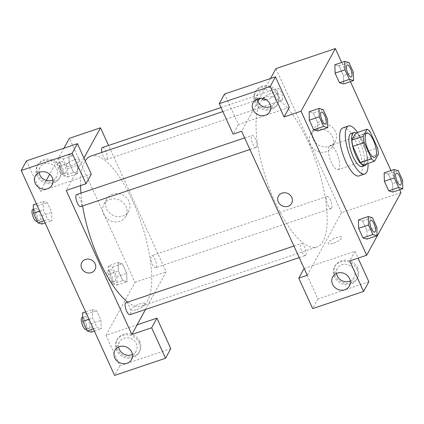 <?xml version="1.0" encoding="UTF-8"?>
<svg xmlns="http://www.w3.org/2000/svg" width="424" height="424" viewBox="0 0 424 424"><rect width="100%" height="100%" fill="white"/><g stroke="black" fill="none" stroke-linecap="round" stroke-linejoin="round"><path stroke-width="0.32" stroke-dasharray="2.12 1.59" d="M339.083 168.71A12.672 4.229 -108.6 0 1 338.087 169.637A12.672 4.229 -108.6 0 1 330.031 158.979A12.672 4.229 -108.6 0 1 329.983 145.623A12.672 4.229 -108.6 0 1 337.393 154.511A12.672 4.229 -108.6 0 1 339.083 168.71M363.241 165.037L367.115 157.967L378.431 154.151M355.757 133.041A17.018 5.676 -108.6 0 1 358.762 135.489L370.083 131.673M367.115 157.967A17.018 5.676 -108.6 0 0 366.172 151.744L358.762 135.489M366.622 163.897A17.421 5.814 71.4 0 0 365.006 147.181A17.421 5.814 71.4 0 0 356.165 132.903M351.099 133.486A17.421 5.814 -108.6 0 1 361.29 145.702A17.421 5.814 -108.6 0 1 363.612 165.228A17.421 5.814 -108.6 0 1 362.239 166.499M366.172 151.744L377.487 147.923M357.559 132.431A25.339 8.454 -108.6 0 1 368.016 163.426M342.91 127.889A25.339 8.454 -108.6 0 1 357.729 145.66A25.339 8.454 -108.6 0 1 361.11 174.057A25.339 8.454 -108.6 0 1 359.112 175.912M366.93 230.656L367.142 239.078L366.935 230.667L362.562 221.074L358.418 219.881M376.841 227.322L366.935 230.667L362.562 221.074L358.402 219.892L358.614 228.308M402.593 180.285L392.688 183.629L392.9 192.04L392.682 183.619L388.32 174.031L384.171 172.844M392.688 183.629L388.32 174.031L384.155 172.849L384.367 181.271M323.194 109.609L313.288 112.948L317.661 122.541L313.288 112.948L309.123 111.766L313.294 112.959M317.868 130.952L317.661 122.541L317.878 130.963L313.702 129.76M399.684 189.751L390.944 170.559M350.409 81.625L341.665 62.434M353.319 72.165L343.414 75.504L343.62 83.915L343.408 75.493L339.041 65.911L334.896 64.718M343.414 75.504L339.041 65.911L334.875 64.729L335.093 73.145M262.811 98.395A7.521 2.083 155.5 0 1 270.952 93.497A7.521 2.083 155.5 0 1 276.231 93.243A7.521 2.083 155.5 0 1 273.295 96.614A7.521 2.083 155.5 0 1 266.124 99.714M289.343 107.309L238.415 124.492L224.535 94.027M270.507 78.514L259.711 98.236M257.829 101.675L241.627 131.265M262.541 99.481L262.541 99.481A7.521 2.083 -24.5 0 0 270.252 98.257A7.521 2.083 -24.5 0 0 276.236 93.243A7.521 2.083 -24.5 0 0 270.957 93.503A7.521 2.083 -24.5 0 0 262.816 98.395M278.16 93.508A12.672 11.416 -151.3 0 0 267.083 85.675A12.672 11.416 -151.3 0 0 255.725 91.24A12.672 11.416 -151.3 0 0 261.359 107.341A12.672 11.416 -151.3 0 0 277.953 103.408A12.672 11.416 -151.3 0 0 278.16 93.508M277.497 94.711A12.672 11.416 28.7 0 1 277.296 104.617A12.672 11.416 28.7 0 1 260.696 108.544A12.672 11.416 28.7 0 1 255.068 92.448A12.672 11.416 28.7 0 1 266.42 86.883A12.672 11.416 28.7 0 1 277.497 94.711M270.772 106.525A9.503 8.565 -151.3 0 0 274.519 103.096A9.503 8.565 -151.3 0 0 272.881 93.015A9.503 8.565 -151.3 0 0 262.392 90.222A9.503 8.565 -151.3 0 0 257.845 93.969A9.503 8.565 -151.3 0 0 256.976 98.972M238.415 124.492L233.136 134.132M319.314 124.418A12.529 11.289 -151.3 0 0 313.315 129.352A12.529 11.289 -151.3 0 0 318.885 145.273A12.529 11.289 -151.3 0 0 335.299 141.388A12.529 11.289 -151.3 0 0 333.137 128.101A12.529 11.289 -151.3 0 0 319.314 124.418M304.156 268.471L312.536 265.647L341.564 212.631L400.977 192.586M341.564 212.631L275.929 68.614M316.394 129.744A12.529 11.289 28.7 0 1 330.222 133.428A12.529 11.289 28.7 0 1 332.379 146.72A12.529 11.289 28.7 0 1 315.965 150.605A12.529 11.289 28.7 0 1 310.4 134.684A12.529 11.289 28.7 0 1 316.394 129.744M333.455 243.238A7.521 2.083 -24.5 0 0 341.866 237.26A7.521 2.083 -24.5 0 0 334.154 238.484A7.521 2.083 -24.5 0 0 328.176 243.498A7.521 2.083 -24.5 0 0 333.455 243.238A7.521 2.083 155.5 0 1 328.171 243.498A7.521 2.083 155.5 0 1 334.154 238.479A7.521 2.083 155.5 0 1 341.866 237.255A7.521 2.083 155.5 0 1 333.45 243.238M307.257 275.282L312.536 265.647L354.978 251.326L349.699 260.967M357.676 267.989A12.672 11.416 -151.3 0 0 346.599 260.156A12.672 11.416 -151.3 0 0 335.246 265.726A12.672 11.416 -151.3 0 0 340.875 281.822A12.672 11.416 -151.3 0 0 357.469 277.895A12.672 11.416 -151.3 0 0 357.676 267.989M368.859 281.79L317.931 298.973L304.05 268.509M354.978 251.326L358.084 258.137M357.013 269.198A12.672 11.416 28.7 0 1 356.812 279.098A12.672 11.416 28.7 0 1 340.218 283.031A12.672 11.416 28.7 0 1 334.584 266.929A12.672 11.416 28.7 0 1 345.936 261.364A12.672 11.416 28.7 0 1 357.013 269.198M350.288 281.006A9.503 8.565 -151.3 0 0 354.035 277.577A9.503 8.565 -151.3 0 0 352.397 267.502A9.503 8.565 -151.3 0 0 341.914 264.703A9.503 8.565 -151.3 0 0 337.361 268.45A9.503 8.565 -151.3 0 0 336.492 273.454M317.931 298.973L312.658 308.614M291.648 203.308L291.654 203.308A7.521 6.779 -151.3 0 0 288.309 193.747A7.521 6.779 -151.3 0 0 278.451 196.084L278.451 196.084M256.605 146.942A6.333 2.115 -108.6 0 1 256.107 147.409A6.333 2.115 -108.6 0 1 252.079 142.082A6.333 2.115 -108.6 0 1 252.057 135.404A6.333 2.115 -108.6 0 1 255.762 139.846A6.333 2.115 -108.6 0 1 256.605 146.942M305.879 255.068A6.333 2.115 -108.6 0 1 305.381 255.534A6.333 2.115 -108.6 0 1 301.353 250.208A6.333 2.115 -108.6 0 1 301.332 243.524A6.333 2.115 -108.6 0 1 305.036 247.971A6.333 2.115 -108.6 0 1 305.879 255.068M282.358 99.905A6.333 2.115 -108.6 0 1 281.859 100.371A6.333 2.115 -108.6 0 1 277.831 95.045A6.333 2.115 -108.6 0 1 277.81 88.367A6.333 2.115 -108.6 0 1 281.515 92.808A6.333 2.115 -108.6 0 1 282.358 99.905M331.632 208.03A6.333 2.115 -108.6 0 1 331.133 208.491A6.333 2.115 -108.6 0 1 327.105 203.165A6.333 2.115 -108.6 0 1 327.084 196.487A6.333 2.115 -108.6 0 1 330.789 200.934A6.333 2.115 -108.6 0 1 331.632 208.03M323.146 241.187A79.187 26.421 -108.6 0 1 316.908 246.98A79.187 26.421 -108.6 0 1 266.558 180.396A79.187 26.421 -108.6 0 1 266.277 96.916A79.187 26.421 -108.6 0 1 312.589 152.449A79.187 26.421 -108.6 0 1 323.146 241.187M90.858 156.101A79.187 26.421 -108.6 0 1 137.169 211.629A79.187 26.421 -108.6 0 1 147.727 300.372A79.187 26.421 -108.6 0 1 141.489 306.165A79.187 26.421 -108.6 0 1 127.719 302.1M82.595 205.947A79.187 26.421 -108.6 0 1 80.979 193.121M80.587 185.601A79.187 26.421 -108.6 0 1 85.24 160.85M156.212 267.215A6.333 2.115 71.4 0 0 155.369 260.113A6.333 2.115 71.4 0 0 151.665 255.672A6.333 2.115 71.4 0 0 151.167 256.133A6.333 2.115 71.4 0 0 152.009 263.235A6.333 2.115 71.4 0 0 155.714 267.677A6.333 2.115 71.4 0 0 156.212 267.215M76.633 194.584A6.333 2.115 -108.6 0 1 80.337 199.031A6.333 2.115 -108.6 0 1 81.185 206.128A6.333 2.115 -108.6 0 1 80.687 206.594M125.912 302.709A6.333 2.115 -108.6 0 1 129.617 307.151A6.333 2.115 -108.6 0 1 130.46 314.253A6.333 2.115 -108.6 0 1 129.961 314.714M102.391 147.547A6.333 2.115 -108.6 0 1 106.095 151.993A6.333 2.115 -108.6 0 1 106.938 159.09A6.333 2.115 -108.6 0 1 106.44 159.551A6.333 2.115 -108.6 0 1 101.892 152.375M145.527 309.462L166.144 271.816L108.56 145.464M83.952 158.035L66.208 190.45M95.013 269.653L95.013 269.648A7.521 6.779 -151.3 0 0 91.669 260.092A7.521 6.779 -151.3 0 0 81.816 262.424L81.816 262.424M52.91 180.025A9.503 8.565 -151.3 0 0 56.657 176.596A9.503 8.565 -151.3 0 0 55.019 166.521A9.503 8.565 -151.3 0 0 44.536 163.728A9.503 8.565 -151.3 0 0 39.983 167.469A9.503 8.565 -151.3 0 0 39.114 172.473M59.641 168.217A12.672 11.416 28.7 0 1 59.434 178.117A12.672 11.416 28.7 0 1 42.84 182.05A12.672 11.416 28.7 0 1 37.206 165.948A12.672 11.416 28.7 0 1 48.559 160.383A12.672 11.416 28.7 0 1 59.641 168.217M60.298 167.008A12.672 11.416 -151.3 0 0 49.221 159.18A12.672 11.416 -151.3 0 0 37.869 164.745A12.672 11.416 -151.3 0 0 43.497 180.841A12.672 11.416 -151.3 0 0 60.097 176.914A12.672 11.416 -151.3 0 0 60.298 167.008M132.426 354.512A9.503 8.565 -151.3 0 0 136.173 351.083A9.503 8.565 -151.3 0 0 131.949 339.004A9.503 8.565 -151.3 0 0 119.504 341.951A9.503 8.565 -151.3 0 0 118.63 346.959M139.157 342.698A12.672 11.416 28.7 0 1 138.95 352.604A12.672 11.416 28.7 0 1 122.356 356.531A12.672 11.416 28.7 0 1 116.722 340.43A12.672 11.416 28.7 0 1 128.08 334.865A12.672 11.416 28.7 0 1 139.157 342.698M139.814 341.495A12.672 11.416 -151.3 0 0 128.737 333.661A12.672 11.416 -151.3 0 0 117.384 339.226A12.672 11.416 -151.3 0 0 123.013 355.328A12.672 11.416 -151.3 0 0 139.613 351.395A12.672 11.416 -151.3 0 0 139.814 341.495M170.808 348.613L119.875 365.795L105.995 335.331L137.116 324.826M119.875 365.795L114.602 375.436M26.479 160.844L40.36 191.314L91.287 174.132M36.374 203.785L43.163 201.495L43.38 209.917L47.742 219.5L51.914 220.697L51.696 212.265L47.329 202.677L43.163 201.485M59.016 157.797L59.222 166.208L63.595 175.806L67.76 176.988L67.554 168.577L63.181 158.979L59.016 157.797L68.916 154.458L69.133 162.874L73.495 172.462L77.666 173.66L77.449 165.228L73.082 155.64L68.916 154.442M108.29 265.922L108.496 274.333L112.869 283.926L117.035 285.108L116.828 276.697L112.455 267.104L108.29 265.922L118.195 262.583L118.407 271L122.775 280.587L126.94 281.785L126.723 273.348L122.356 263.765L118.19 262.567M85.653 311.91L92.437 309.621L92.655 318.037L97.022 327.625L101.188 328.823L100.97 320.39L96.603 310.803L92.437 309.605M63.966 148.199L49.693 174.269M46.327 180.417L40.36 191.314M105.995 335.331L135.018 282.315L69.388 138.298M112.773 194.102A12.529 11.289 -151.3 0 0 106.774 199.036A12.529 11.289 -151.3 0 0 112.344 214.957A12.529 11.289 -151.3 0 0 128.753 211.073A12.529 11.289 -151.3 0 0 126.596 197.785A12.529 11.289 -151.3 0 0 112.773 194.102M135.018 282.315L166.144 271.816M109.853 199.428A12.529 11.289 28.7 0 1 123.675 203.112A12.529 11.289 28.7 0 1 125.838 216.404A12.529 11.289 28.7 0 1 109.424 220.289A12.529 11.289 28.7 0 1 103.853 204.368A12.529 11.289 28.7 0 1 109.853 199.428M136.814 309.584A7.521 2.083 -24.5 0 0 145.225 303.6A7.521 2.083 -24.5 0 0 137.519 304.824A7.521 2.083 -24.5 0 0 131.535 309.838A7.521 2.083 -24.5 0 0 136.814 309.584A7.521 2.083 155.5 0 1 131.535 309.838A7.521 2.083 155.5 0 1 137.514 304.824A7.521 2.083 155.5 0 1 145.225 303.6A7.521 2.083 155.5 0 1 136.814 309.578M74.317 159.843A7.521 2.083 155.5 0 1 79.595 159.583A7.521 2.083 155.5 0 1 73.612 164.597A7.521 2.083 155.5 0 1 65.906 165.821A7.521 2.083 155.5 0 1 74.317 159.843A7.521 2.083 -24.5 0 0 65.906 165.826A7.521 2.083 -24.5 0 0 73.612 164.602A7.521 2.083 -24.5 0 0 79.595 159.583A7.521 2.083 -24.5 0 0 74.317 159.843M115.185 281.054A6.333 2.115 -108.6 0 1 114.687 281.52A6.333 2.115 -108.6 0 1 110.659 276.194A6.333 2.115 -108.6 0 1 110.638 269.516A6.333 2.115 -108.6 0 1 114.342 273.957A6.333 2.115 -108.6 0 1 115.185 281.054M118.195 262.583L118.402 270.994L122.775 280.587L126.94 281.769L126.728 273.358L122.356 263.765L118.195 262.583M108.496 274.333L118.402 270.994M112.869 283.926L122.775 280.587M117.035 285.108L126.94 281.769M116.828 276.697L126.728 273.358M112.455 267.104L122.356 263.765M112.36 282.008A6.333 2.115 -108.6 0 1 111.857 282.474A6.333 2.115 -108.6 0 1 107.829 277.148A6.333 2.115 -108.6 0 1 107.807 270.47A6.333 2.115 -108.6 0 1 111.512 274.911A6.333 2.115 -108.6 0 1 112.36 282.008M65.911 172.934A6.333 2.115 -108.6 0 1 65.413 173.395A6.333 2.115 -108.6 0 1 61.385 168.068A6.333 2.115 -108.6 0 1 61.363 161.39A6.333 2.115 -108.6 0 1 65.068 165.832A6.333 2.115 -108.6 0 1 65.911 172.934M68.916 154.458L69.128 162.869L73.495 172.462L77.661 173.644L77.454 165.233L73.082 155.64L68.916 154.458M59.222 166.208L69.128 162.869M63.595 175.806L73.495 172.462M67.76 176.988L77.661 173.644M67.554 168.577L77.454 165.233M63.181 158.979L73.082 155.64M63.081 173.888A6.333 2.115 -108.6 0 1 62.582 174.349A6.333 2.115 -108.6 0 1 58.554 169.022A6.333 2.115 -108.6 0 1 58.533 162.344A6.333 2.115 -108.6 0 1 62.238 166.786A6.333 2.115 -108.6 0 1 63.081 173.888M91.282 332.151L91.075 323.735L86.703 314.142L82.537 312.96M89.432 328.096A6.333 2.115 -108.6 0 1 88.934 328.558A6.333 2.115 -108.6 0 1 84.906 323.231A6.333 2.115 -108.6 0 1 84.885 316.553A6.333 2.115 -108.6 0 1 88.59 320.995A6.333 2.115 -108.6 0 1 89.432 328.096M92.437 309.621L92.649 318.032L97.022 327.625L101.182 328.807L100.976 320.396L96.603 310.803L92.437 309.621M89.003 319.261L92.649 318.032M93.375 328.854L97.022 327.625M94.393 331.096L101.182 328.807M91.075 323.735L100.976 320.396M86.703 314.142L96.603 310.803M82.055 317.507A6.333 2.115 -108.6 0 1 85.759 321.949A6.333 2.115 -108.6 0 1 86.602 329.051A6.333 2.115 -108.6 0 1 86.104 329.512M42.008 224.026L41.801 215.615L37.429 206.022L33.263 204.834M40.158 219.971A6.333 2.115 -108.6 0 1 39.66 220.432A6.333 2.115 -108.6 0 1 35.632 215.106A6.333 2.115 -108.6 0 1 35.611 208.428A6.333 2.115 -108.6 0 1 39.315 212.869A6.333 2.115 -108.6 0 1 40.158 219.971M43.163 201.495L43.37 209.907L47.742 219.5L51.908 220.681L51.702 212.27L47.329 202.677L43.163 201.495M39.729 211.136L43.37 209.907M44.096 220.729L47.742 219.5M45.119 222.976L51.908 220.681M41.801 215.615L51.702 212.27M37.429 206.022L47.329 202.677M32.781 209.382A6.333 2.115 -108.6 0 1 36.485 213.823A6.333 2.115 -108.6 0 1 37.328 220.925A6.333 2.115 -108.6 0 1 36.83 221.386M396.414 173.098A6.333 2.115 -108.6 0 1 400.113 177.561A6.333 2.115 -108.6 0 1 400.95 184.641A6.333 2.115 -108.6 0 1 400.463 185.103M388.32 174.031L398.221 170.692M347.139 64.973A6.333 2.115 -108.6 0 1 350.839 69.435A6.333 2.115 -108.6 0 1 351.676 76.521A6.333 2.115 -108.6 0 1 351.189 76.977M339.041 65.911L348.947 62.567M370.661 220.136A6.333 2.115 -108.6 0 1 374.36 224.598A6.333 2.115 -108.6 0 1 375.198 231.684A6.333 2.115 -108.6 0 1 374.71 232.14M362.562 221.074L372.468 217.729M321.387 112.01A6.333 2.115 -108.6 0 1 325.086 116.473A6.333 2.115 -108.6 0 1 325.924 123.559A6.333 2.115 -108.6 0 1 325.436 124.015M317.661 122.541L327.567 119.202M366.765 133.215L329.983 145.623M374.869 157.225L338.087 169.637M255.725 91.24L255.068 92.448M277.953 103.408L277.296 104.617M269.897 111.528L274.519 103.096M253.229 102.401L257.845 93.969M313.315 129.352L310.4 134.684M335.299 141.388L332.379 146.72M335.246 265.726L334.584 266.929M357.469 277.895L356.812 279.098M349.413 286.009L354.035 277.577M332.745 276.883L337.361 268.45M141.489 306.165L316.908 246.98M222.854 111.565L257.183 99.985M259.112 99.333L266.277 96.916M327.084 196.487L151.665 255.672M331.133 208.491L155.714 267.677M249.932 149.492L256.107 147.409M244.648 137.901L252.057 135.404M299.206 257.617L305.381 255.534M293.927 246.026L301.332 243.524M106.44 159.551L281.859 100.371M221.015 107.526L277.81 88.367M52.041 185.034L56.657 176.596M35.367 175.907L39.983 167.469M37.869 164.745L37.206 165.948M60.097 176.914L59.434 178.117M131.557 359.515L136.173 351.083M114.883 350.388L119.504 341.951M117.384 339.226L116.722 340.43M139.613 351.395L138.95 352.604M106.774 199.036L103.853 204.368M128.753 211.073L125.838 216.404M111.857 282.474L114.687 281.52M107.807 270.47L110.638 269.516M62.582 174.349L65.413 173.395M58.533 162.344L61.363 161.39M86.406 329.411L88.934 328.558M82.643 317.306L84.885 316.553M37.132 221.286L39.66 220.432M33.369 209.186L35.611 208.428"/><path stroke-width="0.64" d="M375.865 156.297A12.672 4.229 -108.6 0 1 374.869 157.225A12.672 4.229 -108.6 0 1 366.813 146.572A12.672 4.229 -108.6 0 1 366.765 133.215A12.672 4.229 -108.6 0 1 374.175 142.098A12.672 4.229 -108.6 0 1 375.865 156.297M377.487 147.923L370.083 131.673A17.018 5.676 -108.6 0 0 367.073 129.225L363.204 136.295A17.018 5.676 -108.6 0 0 364.147 142.517L371.551 158.767A17.018 5.676 -108.6 0 0 374.562 161.221L378.431 154.151A17.018 5.676 -108.6 0 0 377.487 147.923M364.147 142.517L352.826 146.333L360.236 162.588L371.551 158.767M360.236 162.588A17.018 5.676 -108.6 0 0 363.241 165.037L374.562 161.221M352.826 146.333A17.018 5.676 -108.6 0 1 351.883 140.111L363.204 136.295M367.073 129.225L355.757 133.041L351.883 140.111M356.165 132.903A17.421 5.814 71.4 0 0 353.929 132.532A17.421 5.814 71.4 0 0 355.869 155.666A17.421 5.814 71.4 0 0 365.069 165.546A17.421 5.814 71.4 0 0 366.622 163.897M365.069 165.546L362.239 166.499A17.421 5.814 -108.6 0 1 353.044 156.62A17.421 5.814 -108.6 0 1 351.099 133.486L353.929 132.532M368.016 163.426A25.339 8.454 -108.6 0 1 366.765 172.149A25.339 8.454 -108.6 0 1 364.773 174.004A25.339 8.454 -108.6 0 1 348.661 152.698A25.339 8.454 -108.6 0 1 348.57 125.981A25.339 8.454 -108.6 0 1 357.559 132.431M364.773 174.004L359.112 175.912A25.339 8.454 -108.6 0 1 343 154.606A25.339 8.454 -108.6 0 1 342.91 127.889L348.57 125.981M368.302 216.547L368.509 224.959L372.882 234.557L377.047 235.739L376.841 227.322L372.468 217.729L368.302 216.547L358.402 219.892L358.609 228.303L362.981 237.896L367.147 239.094M394.055 169.51L384.155 172.849L384.361 181.26L388.734 190.858L392.9 192.051L402.8 188.696L402.593 180.285L398.221 170.692L394.055 169.51L394.262 177.921L398.634 187.514L402.8 188.696M319.028 108.422L319.235 116.838L323.607 126.432L327.773 127.613L327.567 119.202L323.194 109.609L319.028 108.422L309.123 111.766L309.329 120.178L313.702 129.77L309.329 120.178L309.117 111.756M341.665 62.434L335.347 48.564L301.045 111.221L366.675 255.237L400.977 192.586L399.684 189.751M390.944 170.559L350.409 81.625M344.781 61.385L334.875 64.729L335.087 73.14L339.46 82.733L343.626 83.931L353.526 80.576L353.319 72.165L348.947 62.567L344.781 61.385L344.988 69.796L349.36 79.394L353.526 80.576M266.124 99.714A7.521 2.083 155.5 0 1 262.541 99.481A7.521 2.083 155.5 0 1 262.811 98.395M366.675 255.237L349.699 260.967L363.585 291.431L312.658 308.614L298.772 278.149L307.257 275.282L241.627 131.265L233.136 134.132L219.256 103.663L224.535 94.027L275.462 76.845L289.343 107.309L284.069 116.95L301.045 111.221M270.507 78.514L275.929 68.614L335.347 48.564M259.711 98.236L257.829 101.675M262.816 98.395A7.521 2.083 -24.5 0 0 262.541 99.481M256.976 98.972A9.503 8.565 -151.3 0 0 269.966 106.837A9.503 8.565 -151.3 0 0 270.772 106.525M265.35 115.275A9.503 8.565 -151.3 0 0 269.897 111.528A9.503 8.565 -151.3 0 0 265.678 99.455A9.503 8.565 -151.3 0 0 253.229 102.401A9.503 8.565 -151.3 0 0 254.866 112.482A9.503 8.565 -151.3 0 0 265.35 115.275M275.462 76.845L270.183 86.48L284.069 116.95M219.256 103.663L270.183 86.48M298.772 278.149L304.156 268.471M358.084 258.137L368.859 281.79L363.585 291.431M336.492 273.454A9.503 8.565 -151.3 0 0 349.482 281.324A9.503 8.565 -151.3 0 0 350.288 281.006M344.866 289.756A9.503 8.565 -151.3 0 0 349.413 286.009A9.503 8.565 -151.3 0 0 345.194 273.936A9.503 8.565 -151.3 0 0 332.745 276.883A9.503 8.565 -151.3 0 0 334.382 286.963A9.503 8.565 -151.3 0 0 344.866 289.756M278.451 196.084A7.521 6.779 -151.3 0 0 278.335 201.962A7.521 6.779 28.7 0 1 278.451 196.084A7.521 6.779 28.7 0 1 288.309 193.752A7.521 6.779 28.7 0 1 291.648 203.308A7.521 6.779 28.7 0 1 284.912 206.615A7.521 6.779 28.7 0 1 278.335 201.962A7.521 6.779 -151.3 0 0 284.912 206.615A7.521 6.779 -151.3 0 0 291.654 203.308M127.719 302.1A79.187 26.421 -108.6 0 1 82.595 205.947M80.979 193.121A79.187 26.421 -108.6 0 1 80.587 185.601M85.24 160.85A79.187 26.421 -108.6 0 1 90.858 156.101L222.854 111.565M249.932 149.492L80.687 206.594A6.333 2.115 -108.6 0 1 76.659 201.268A6.333 2.115 -108.6 0 1 76.633 194.584L244.648 137.901M299.206 257.617L129.961 314.714A6.333 2.115 -108.6 0 1 125.933 309.387A6.333 2.115 -108.6 0 1 125.912 302.709L293.927 246.026M101.892 152.375A6.333 2.115 -108.6 0 1 102.391 147.547L221.015 107.526M131.838 334.467L66.208 190.45L86.014 183.767L72.128 153.303L21.2 170.485L114.602 375.436L165.53 358.254L151.644 327.784L131.838 334.467L145.527 309.462M108.56 145.464L100.509 127.799L83.952 158.035M91.409 272.616A7.521 6.779 28.7 0 1 83.109 270.406A7.521 6.779 28.7 0 1 81.816 262.424A7.521 6.779 28.7 0 1 91.669 260.092A7.521 6.779 28.7 0 1 95.013 269.653A7.521 6.779 28.7 0 1 91.409 272.616M47.488 188.775A9.503 8.565 28.7 0 1 37.005 185.982A9.503 8.565 28.7 0 1 35.367 175.907A9.503 8.565 28.7 0 1 47.817 172.955A9.503 8.565 28.7 0 1 52.041 185.034A9.503 8.565 28.7 0 1 47.488 188.775M127.004 363.262A9.503 8.565 28.7 0 1 116.52 360.464A9.503 8.565 28.7 0 1 114.883 350.388A9.503 8.565 28.7 0 1 127.333 347.442A9.503 8.565 28.7 0 1 131.557 359.515A9.503 8.565 28.7 0 1 127.004 363.262M81.816 262.424A7.521 6.779 -151.3 0 0 83.115 270.406A7.521 6.779 -151.3 0 0 91.414 272.616A7.521 6.779 -151.3 0 0 95.013 269.648M39.114 172.473A9.503 8.565 -151.3 0 0 52.11 180.343A9.503 8.565 -151.3 0 0 52.91 180.025M118.63 346.959A9.503 8.565 -151.3 0 0 131.626 354.824A9.503 8.565 -151.3 0 0 132.426 354.512M137.116 324.826L156.922 318.148L170.808 348.613L165.53 358.254M156.922 318.148L151.644 327.784M86.014 183.767L91.287 174.132L77.407 143.662L26.479 160.844L21.2 170.485M77.407 143.662L72.128 153.303M100.509 127.799L69.388 138.298L63.966 148.199M49.693 174.269L46.327 180.417M85.653 311.91L82.537 312.96L82.744 321.371L87.116 330.969L91.282 332.151L94.393 331.096M82.744 321.371L89.003 319.261M87.116 330.969L93.375 328.854M86.406 329.411L86.104 329.512A6.333 2.115 -108.6 0 1 82.076 324.185A6.333 2.115 -108.6 0 1 82.055 317.507L82.643 317.306M36.374 203.785L33.263 204.834L33.47 213.251L37.842 222.844L42.008 224.026L45.119 222.976M33.47 213.251L39.729 211.136M37.842 222.844L44.096 220.729M37.132 221.286L36.83 221.386A6.333 2.115 -108.6 0 1 32.802 216.06A6.333 2.115 -108.6 0 1 32.781 209.382L33.369 209.186M400.452 185.108L400.473 185.097A6.333 2.115 -108.6 0 1 400.452 185.108A6.333 2.115 -108.6 0 1 396.424 179.781A6.333 2.115 -108.6 0 1 396.403 173.103A6.333 2.115 -108.6 0 1 396.414 173.098A6.333 2.115 -108.6 0 1 400.129 177.534A6.333 2.115 -108.6 0 1 400.977 184.636A6.333 2.115 -108.6 0 1 400.473 185.097A6.333 2.115 -108.6 0 1 396.445 179.771A6.333 2.115 -108.6 0 1 396.424 173.093L396.424 173.093M398.634 187.514L388.734 190.858L384.361 181.26L394.262 177.921M388.734 190.858L392.9 192.04M351.199 76.977L351.178 76.983A6.333 2.115 -108.6 0 1 351.178 76.983A6.333 2.115 -108.6 0 1 347.15 71.656A6.333 2.115 -108.6 0 1 347.129 64.978A6.333 2.115 -108.6 0 1 347.139 64.973A6.333 2.115 -108.6 0 1 350.855 69.414A6.333 2.115 -108.6 0 1 351.697 76.511A6.333 2.115 -108.6 0 1 351.199 76.977A6.333 2.115 -108.6 0 1 347.171 71.645A6.333 2.115 -108.6 0 1 347.15 64.967L347.129 64.978M349.36 79.394L339.46 82.733L335.087 73.14L344.988 69.796M339.46 82.733L343.62 83.915M374.699 232.145L374.721 232.14A6.333 2.115 -108.6 0 1 374.699 232.145A6.333 2.115 -108.6 0 1 370.671 226.819A6.333 2.115 -108.6 0 1 370.65 220.141A6.333 2.115 -108.6 0 1 370.661 220.136L370.671 220.13A6.333 2.115 -108.6 0 1 374.376 224.577A6.333 2.115 -108.6 0 1 375.224 231.674A6.333 2.115 -108.6 0 1 374.721 232.14A6.333 2.115 -108.6 0 1 370.693 226.808A6.333 2.115 -108.6 0 1 370.671 220.13M372.882 234.557L362.981 237.896L358.609 228.303L368.509 224.959M362.981 237.896L367.142 239.078L377.047 235.739M325.425 124.02L325.447 124.015A6.333 2.115 -108.6 0 1 325.425 124.02A6.333 2.115 -108.6 0 1 321.397 118.694A6.333 2.115 -108.6 0 1 321.376 112.016A6.333 2.115 -108.6 0 1 321.387 112.01A6.333 2.115 -108.6 0 1 325.102 116.452A6.333 2.115 -108.6 0 1 325.945 123.548A6.333 2.115 -108.6 0 1 325.447 124.015A6.333 2.115 -108.6 0 1 321.419 118.688A6.333 2.115 -108.6 0 1 321.397 112.01L321.376 112.016M309.329 120.178L319.235 116.838M327.773 127.613L317.868 130.952L313.702 129.77L323.607 126.432M257.183 99.985L259.112 99.333"/></g></svg>
